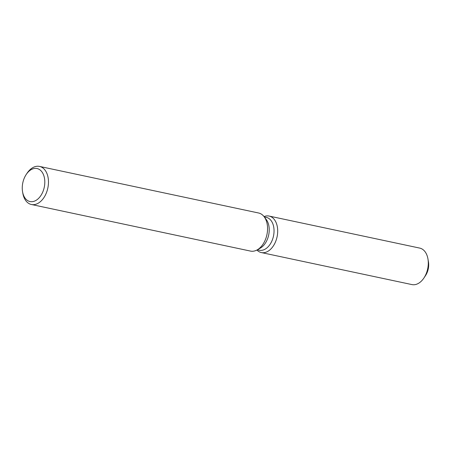<?xml version="1.0" encoding="UTF-8"?>
<svg xmlns="http://www.w3.org/2000/svg" width="451" height="451" viewBox="0 0 451 451"><rect width="100%" height="100%" fill="white"/><g stroke="black" fill="none" stroke-linecap="round" stroke-linejoin="round"><path stroke-width="0.68" d="M428.179 260.577A13.468 8.744 102 0 1 428.224 269.05A13.468 8.744 102 0 1 424.763 276.626M264.309 216.954L266.315 217.376A16.794 10.909 102 0 1 273.469 236.155A16.794 10.909 102 0 1 259.325 250.226L257.324 249.803M264.032 216.581A18.66 12.115 102 0 1 277.055 236.927A18.66 12.115 102 0 1 256.918 250.023A18.66 12.115 102 0 0 261.343 252.566A18.66 12.115 102 0 0 277.055 236.927A18.66 12.115 102 0 0 269.106 216.063A18.66 12.115 102 0 0 264.032 216.581M26.203 174.514L27.004 173.302A19.472 12.645 102 0 1 39.513 166.413L258.609 213.002A19.472 12.645 102 0 1 264.179 216.773L266.304 219.609A16.794 10.909 102 0 1 268.655 235.134A16.794 10.909 102 0 1 260.227 248.185L257.132 249.91A19.472 12.645 102 0 1 250.508 251.089L31.412 204.5A19.472 12.645 102 0 1 22.792 193.113L22.55 191.681A16.873 10.959 102 0 1 22.832 182.678A16.873 10.959 102 0 1 26.203 174.514A16.873 10.959 102 0 1 39.829 169.785A16.873 10.959 102 0 1 44.232 187.407A16.873 10.959 102 0 1 33.019 201.558A16.873 10.959 102 0 1 22.55 191.681M264.179 216.773A19.472 12.645 102 0 1 266.902 234.774A19.472 12.645 102 0 1 257.132 249.91M39.513 166.413A19.472 12.645 102 0 1 47.806 188.185A19.472 12.645 102 0 1 31.412 204.5M269.106 216.063L419.706 248.089A18.66 12.115 102 0 1 427.965 258.998L428.45 261.862A13.468 8.744 102 0 1 428.224 269.05A13.468 8.744 102 0 1 425.535 275.567L423.929 277.985A18.66 12.115 102 0 1 411.943 284.587L261.343 252.566M427.965 258.998A18.66 12.115 102 0 1 427.655 268.954A18.66 12.115 102 0 1 423.929 277.985"/></g></svg>
